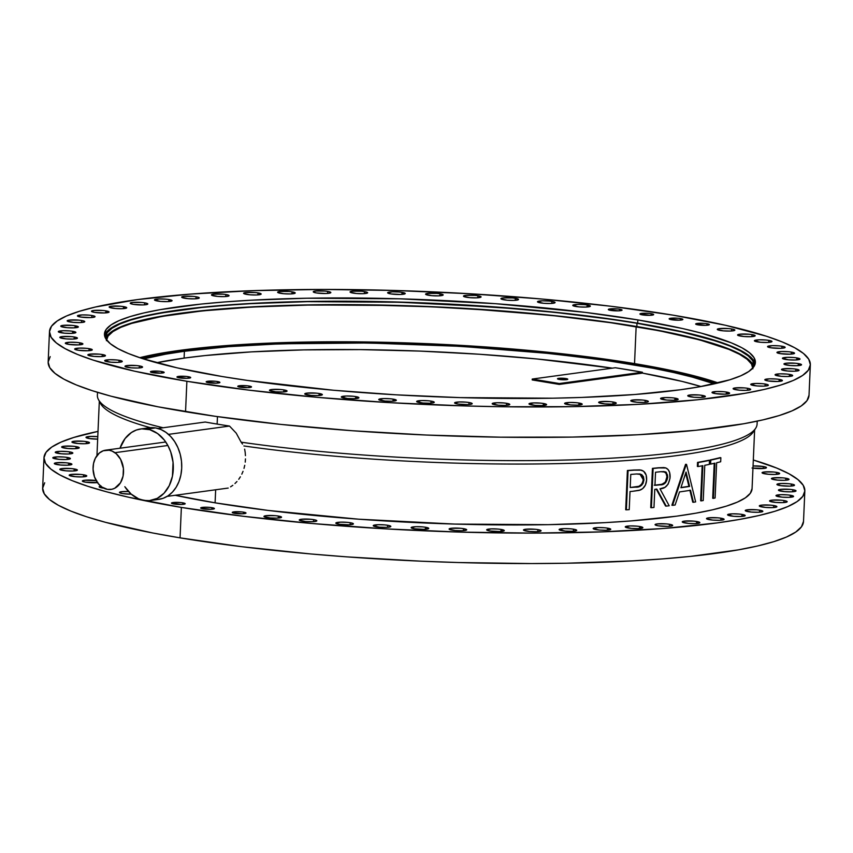 <?xml version="1.0" encoding="UTF-8"?>
<svg xmlns="http://www.w3.org/2000/svg" width="853" height="853" viewBox="0 0 853 853"><rect width="100%" height="100%" fill="white"/><g stroke="black" fill="none" stroke-linecap="round" stroke-linejoin="round"><path stroke-width="1.28" d="M150.395 500.508L158.829 499.357A36.103 27.616 -97.7 0 0 181.7 464.032A36.103 27.616 -97.7 0 0 155.523 427.918L147.089 429.07A36.103 27.616 82.3 0 1 173.276 465.184A36.103 27.616 82.3 0 1 150.395 500.508A36.103 27.616 82.3 0 1 143.976 500.402A36.103 27.616 82.3 0 1 125.327 487.479M663.751 399.673A8.807 1.301 -177.5 0 1 660.574 398.522A8.807 1.301 -177.5 0 1 665.66 397.562A8.807 1.301 -177.5 0 1 674.99 398.138L674.904 400.153L674.99 398.138L671.972 397.765L665.276 397.573L660.617 398.65L666.769 400.046L673.475 400.238L678.135 399.161L674.99 398.138A8.807 1.301 -177.5 0 1 678.167 399.289A8.807 1.301 -177.5 0 1 673.081 400.249A8.807 1.301 -177.5 0 1 663.751 399.673M658.249 525.811A8.807 1.301 -177.5 0 1 655.072 524.659A8.807 1.301 -177.5 0 1 660.158 523.699A8.807 1.301 -177.5 0 1 669.488 524.275L669.392 526.29L669.488 524.275L666.47 523.902L657.098 523.913L655.104 524.787L658.249 525.811L667.963 526.376L672.271 525.789L672.622 525.299L671.652 524.766L669.488 524.275A8.807 1.301 -177.5 0 1 672.665 525.427A8.807 1.301 -177.5 0 1 667.579 526.386A8.807 1.301 -177.5 0 1 658.249 525.811M633.95 401.891A8.807 1.301 -177.5 0 1 630.772 400.739A8.807 1.301 -177.5 0 1 635.858 399.78A8.807 1.301 -177.5 0 1 645.188 400.366L645.092 402.381L645.188 400.366L642.17 399.993L632.798 400.004L630.804 400.878L636.967 402.264L643.663 402.456L647.971 401.87L648.323 401.379L647.342 400.846L645.188 400.366A8.807 1.301 -177.5 0 1 648.365 401.507A8.807 1.301 -177.5 0 1 643.279 402.467A8.807 1.301 -177.5 0 1 633.95 401.891M628.437 528.028A8.807 1.301 -177.5 0 1 625.26 526.877A8.807 1.301 -177.5 0 1 630.346 525.917A8.807 1.301 -177.5 0 1 639.675 526.493L639.59 528.508L639.675 526.493L636.658 526.13L629.951 525.928L625.302 527.005L631.455 528.402L638.161 528.593L642.821 527.517L639.675 526.493A8.807 1.301 -177.5 0 1 642.853 527.644A8.807 1.301 -177.5 0 1 637.767 528.604A8.807 1.301 -177.5 0 1 628.437 528.028M601.845 403.533A8.807 1.301 -177.5 0 1 598.667 402.381A8.807 1.301 -177.5 0 1 603.753 401.422A8.807 1.301 -177.5 0 1 613.083 402.008L612.987 404.023L613.083 402.008L610.066 401.635L600.693 401.646L598.699 402.52L604.862 403.906L611.558 404.098L615.866 403.512L616.218 403.021L615.237 402.488L613.083 402.008A8.807 1.301 -177.5 0 1 616.261 403.149A8.807 1.301 -177.5 0 1 611.174 404.109A8.807 1.301 -177.5 0 1 601.845 403.533M596.332 529.67A8.807 1.301 -177.5 0 1 593.155 528.519A8.807 1.301 -177.5 0 1 598.241 527.559A8.807 1.301 -177.5 0 1 607.571 528.135L607.485 530.15L607.571 528.135L604.553 527.762L597.846 527.57L593.198 528.647L599.35 530.044L606.056 530.235L610.716 529.159L607.571 528.135A8.807 1.301 -177.5 0 1 610.748 529.286A8.807 1.301 -177.5 0 1 605.662 530.246A8.807 1.301 -177.5 0 1 596.332 529.67M567.789 404.578A8.807 1.301 -177.5 0 1 564.611 403.426A8.807 1.301 -177.5 0 1 569.697 402.467A8.807 1.301 -177.5 0 1 579.027 403.042L578.942 405.068L579.027 403.042L576.01 402.68L569.314 402.477L564.654 403.554L570.806 404.951L577.513 405.143L582.172 404.066L579.027 403.042A8.807 1.301 -177.5 0 1 582.204 404.194A8.807 1.301 -177.5 0 1 577.118 405.154A8.807 1.301 -177.5 0 1 567.789 404.578M562.287 530.715A8.807 1.301 -177.5 0 1 559.11 529.564A8.807 1.301 -177.5 0 1 564.196 528.604A8.807 1.301 -177.5 0 1 573.525 529.18L573.44 531.195L573.525 529.18L570.508 528.807L563.801 528.615L559.141 529.692L565.304 531.088L572 531.28L576.308 530.694L576.66 530.203L575.69 529.67L573.525 529.18A8.807 1.301 -177.5 0 1 576.703 530.331A8.807 1.301 -177.5 0 1 571.617 531.291A8.807 1.301 -177.5 0 1 562.287 530.715M532.165 405.015A8.807 1.301 -177.5 0 1 528.988 403.864A8.807 1.301 -177.5 0 1 534.074 402.904A8.807 1.301 -177.5 0 1 543.404 403.48L543.318 405.495L543.404 403.48L540.386 403.106L533.69 402.915L529.031 403.991L535.183 405.388L541.89 405.58L546.549 404.503L543.404 403.48A8.807 1.301 -177.5 0 1 546.581 404.631L546.581 404.642A8.807 1.301 -177.5 0 1 541.506 405.591A8.807 1.301 -177.5 0 1 532.165 405.015M526.664 531.142A8.807 1.301 -177.5 0 1 523.486 530.001A8.807 1.301 -177.5 0 1 528.572 529.041A8.807 1.301 -177.5 0 1 537.902 529.617L537.816 531.632L537.902 529.617L534.884 529.244L525.512 529.255L523.518 530.129L529.681 531.515L536.388 531.707L540.685 531.131L541.037 530.641L540.066 530.108L537.902 529.617A8.807 1.301 -177.5 0 1 541.079 530.769A8.807 1.301 -177.5 0 1 535.993 531.728A8.807 1.301 -177.5 0 1 526.664 531.142M495.369 404.834A8.807 1.301 -177.5 0 1 492.192 403.682A8.807 1.301 -177.5 0 1 497.278 402.723A8.807 1.301 -177.5 0 1 506.607 403.298L506.511 405.324L506.607 403.298L503.59 402.936L496.883 402.733L492.224 403.81L498.387 405.207L505.083 405.399L509.39 404.812L509.742 404.322L506.607 403.298A8.807 1.301 -177.5 0 1 509.785 404.45A8.807 1.301 -177.5 0 1 504.699 405.41A8.807 1.301 -177.5 0 1 495.369 404.834M489.857 530.971A8.807 1.301 -177.5 0 1 486.679 529.82A8.807 1.301 -177.5 0 1 491.765 528.86A8.807 1.301 -177.5 0 1 501.095 529.436L501.01 531.451L501.095 529.436L498.077 529.063L491.381 528.871L486.722 529.948L489.857 530.971L499.581 531.536L504.24 530.459L501.095 529.436A8.807 1.301 -177.5 0 1 504.272 530.587A8.807 1.301 -177.5 0 1 499.186 531.547A8.807 1.301 -177.5 0 1 489.857 530.971M457.784 404.045A8.807 1.301 -177.5 0 1 454.606 402.893A8.807 1.301 -177.5 0 1 459.692 401.934A8.807 1.301 -177.5 0 1 469.022 402.509L468.937 404.525L469.022 402.509L466.005 402.136L459.298 401.944L454.649 403.021L457.784 404.045L467.508 404.61L471.805 404.023L472.157 403.533L471.187 403L469.022 402.509A8.807 1.301 -177.5 0 1 472.199 403.661A8.807 1.301 -177.5 0 1 467.113 404.621A8.807 1.301 -177.5 0 1 457.784 404.045M452.271 530.171A8.807 1.301 -177.5 0 1 449.104 529.031A8.807 1.301 -177.5 0 1 454.18 528.071A8.807 1.301 -177.5 0 1 463.51 528.647L463.424 530.662L463.51 528.647L460.492 528.274L451.13 528.284L449.136 529.159L455.289 530.545L461.995 530.737L466.303 530.161L466.655 529.66L463.51 528.647A8.807 1.301 -177.5 0 1 466.687 529.798A8.807 1.301 -177.5 0 1 461.612 530.758A8.807 1.301 -177.5 0 1 452.271 530.171M419.836 402.648A8.807 1.301 -177.5 0 1 416.659 401.496A8.807 1.301 -177.5 0 1 421.745 400.537A8.807 1.301 -177.5 0 1 431.074 401.113L430.989 403.128L431.074 401.113L428.057 400.75L421.35 400.547L416.69 401.624L422.853 403.021L429.56 403.213L433.857 402.627L434.209 402.136L433.239 401.603L431.074 401.113A8.807 1.301 -177.5 0 1 434.252 402.264A8.807 1.301 -177.5 0 1 429.166 403.224A8.807 1.301 -177.5 0 1 419.836 402.648M414.323 528.785A8.807 1.301 -177.5 0 1 411.146 527.634A8.807 1.301 -177.5 0 1 416.232 526.674A8.807 1.301 -177.5 0 1 425.562 527.25L425.476 529.265L425.562 527.25L422.544 526.877L415.848 526.685L411.189 527.762L414.323 528.785L424.048 529.35L428.707 528.274L425.562 527.25A8.807 1.301 -177.5 0 1 428.739 528.402A8.807 1.301 -177.5 0 1 423.653 529.361A8.807 1.301 -177.5 0 1 414.323 528.785M381.931 400.665A8.807 1.301 -177.5 0 1 378.753 399.513A8.807 1.301 -177.5 0 1 383.839 398.554A8.807 1.301 -177.5 0 1 393.169 399.129L393.084 401.155L393.169 399.129L390.152 398.767L383.455 398.564L378.796 399.641L384.948 401.038L391.655 401.23L396.314 400.153L393.169 399.129A8.807 1.301 -177.5 0 1 396.346 400.281A8.807 1.301 -177.5 0 1 391.26 401.241A8.807 1.301 -177.5 0 1 381.931 400.665M376.429 526.802A8.807 1.301 -177.5 0 1 373.251 525.651A8.807 1.301 -177.5 0 1 378.337 524.691A8.807 1.301 -177.5 0 1 387.667 525.267L387.582 527.282L387.667 525.267L384.65 524.894L377.943 524.702L373.283 525.779L379.446 527.175L386.142 527.367L390.45 526.781L390.802 526.29L389.832 525.757L387.667 525.267A8.807 1.301 -177.5 0 1 390.845 526.418A8.807 1.301 -177.5 0 1 385.759 527.378A8.807 1.301 -177.5 0 1 376.429 526.802M344.495 398.116A8.807 1.301 -177.5 0 1 341.317 396.965A8.807 1.301 -177.5 0 1 346.403 396.005A8.807 1.301 -177.5 0 1 355.733 396.581L355.648 398.596L355.733 396.581L352.715 396.219L346.019 396.016L341.36 397.093L347.512 398.49L354.219 398.682L358.878 397.605L355.733 396.581A8.807 1.301 -177.5 0 1 358.91 397.733A8.807 1.301 -177.5 0 1 353.824 398.692A8.807 1.301 -177.5 0 1 344.495 398.116M338.993 524.254A8.807 1.301 -177.5 0 1 335.815 523.102A8.807 1.301 -177.5 0 1 340.901 522.143A8.807 1.301 -177.5 0 1 350.231 522.718L350.146 524.734L350.231 522.718L347.214 522.345L340.507 522.153L335.847 523.23L338.993 524.254L348.706 524.819L353.014 524.232L353.366 523.742L352.396 523.209L350.231 522.718A8.807 1.301 -177.5 0 1 353.409 523.87A8.807 1.301 -177.5 0 1 348.323 524.83A8.807 1.301 -177.5 0 1 338.993 524.254M307.933 395.024A8.807 1.301 -177.5 0 1 304.756 393.883A8.807 1.301 -177.5 0 1 309.842 392.924A8.807 1.301 -177.5 0 1 319.171 393.5L319.086 395.515L319.171 393.5L316.154 393.126L306.792 393.137L304.798 394.011L310.95 395.397L317.657 395.589L322.317 394.512L319.171 393.5A8.807 1.301 -177.5 0 1 322.349 394.651A8.807 1.301 -177.5 0 1 317.263 395.6A8.807 1.301 -177.5 0 1 307.933 395.024M302.431 521.162A8.807 1.301 -177.5 0 1 299.254 520.01A8.807 1.301 -177.5 0 1 304.34 519.05A8.807 1.301 -177.5 0 1 313.669 519.637L313.584 521.652L313.669 519.637L310.652 519.264L301.28 519.274L299.286 520.149L305.449 521.535L312.145 521.727L316.452 521.14L316.804 520.65L315.834 520.117L313.669 519.637A8.807 1.301 -177.5 0 1 316.847 520.778A8.807 1.301 -177.5 0 1 311.761 521.737A8.807 1.301 -177.5 0 1 302.431 521.162M272.651 391.431A8.807 1.301 -177.5 0 1 269.473 390.29A8.807 1.301 -177.5 0 1 274.559 389.331A8.807 1.301 -177.5 0 1 283.889 389.906L283.804 391.922L283.889 389.906L280.872 389.533L271.499 389.544L269.505 390.418L275.668 391.804L282.375 391.996L286.672 391.42L287.024 390.919L283.889 389.906A8.807 1.301 -177.5 0 1 287.066 391.058A8.807 1.301 -177.5 0 1 281.98 392.017A8.807 1.301 -177.5 0 1 272.651 391.431M267.138 517.568A8.807 1.301 -177.5 0 1 263.961 516.417A8.807 1.301 -177.5 0 1 269.047 515.468A8.807 1.301 -177.5 0 1 278.377 516.044L278.291 518.059L278.377 516.044L275.359 515.67L265.997 515.681L264.003 516.555L270.156 517.942L276.862 518.134L281.522 517.057L278.377 516.044A8.807 1.301 -177.5 0 1 281.554 517.185A8.807 1.301 -177.5 0 1 276.468 518.144A8.807 1.301 -177.5 0 1 267.138 517.568M128.153 367.451A8.807 1.301 -177.5 0 1 124.975 366.3A8.807 1.301 -177.5 0 1 130.051 365.34A8.807 1.301 -177.5 0 1 139.391 365.926L139.295 367.942L139.391 365.926L136.373 365.553L127.001 365.564L125.007 366.438L131.17 367.824L137.866 368.016L142.174 367.43L142.526 366.939L141.545 366.406L139.391 365.926A8.807 1.301 -177.5 0 1 142.568 367.067A8.807 1.301 -177.5 0 1 137.482 368.027A8.807 1.301 -177.5 0 1 128.153 367.451M122.64 493.588A8.807 1.301 -177.5 0 1 119.463 492.437A8.807 1.301 -177.5 0 1 128.536 491.531L121.489 491.701L119.505 492.565L122.64 493.588L131.266 494.175A8.807 1.301 -177.5 0 1 122.64 493.588M107.862 361.821A8.807 1.301 -177.5 0 1 104.684 360.67A8.807 1.301 -177.5 0 1 109.76 359.71A8.807 1.301 -177.5 0 1 119.1 360.286L119.004 362.301L119.1 360.286L116.083 359.923L109.376 359.721L104.716 360.798L110.879 362.194L117.575 362.386L121.883 361.8L122.235 361.309L119.1 360.286A8.807 1.301 -177.5 0 1 122.267 361.437A8.807 1.301 -177.5 0 1 117.192 362.397A8.807 1.301 -177.5 0 1 107.862 361.821M101.198 486.071L99.215 486.935L102.349 487.959A8.807 1.301 -177.5 0 1 99.172 486.807A8.807 1.301 -177.5 0 1 100.686 486.146M91.036 356.042A8.807 1.301 -177.5 0 1 87.859 354.901A8.807 1.301 -177.5 0 1 92.934 353.942A8.807 1.301 -177.5 0 1 102.275 354.517L102.179 356.533L102.275 354.517L99.257 354.144L89.885 354.155L87.891 355.029L94.054 356.415L100.75 356.607L105.058 356.021L105.409 355.53L102.275 354.517A8.807 1.301 -177.5 0 1 105.452 355.669A8.807 1.301 -177.5 0 1 100.366 356.629A8.807 1.301 -177.5 0 1 91.036 356.042M96.762 480.655L84.372 480.292L82.389 481.167L85.524 482.18A8.807 1.301 -177.5 0 1 82.346 481.028A8.807 1.301 -177.5 0 1 87.091 480.079A8.807 1.301 -177.5 0 1 96.154 480.559M96.73 481.529L96.677 482.67L96.73 481.529M77.858 350.199A8.807 1.301 -177.5 0 1 74.68 349.048A8.807 1.301 -177.5 0 1 79.766 348.088A8.807 1.301 -177.5 0 1 89.096 348.664L89.011 350.679L89.096 348.664L86.078 348.291L79.372 348.099L74.723 349.176L77.858 350.199L87.582 350.764L92.241 349.687L89.096 348.664A8.807 1.301 -177.5 0 1 92.273 349.815A8.807 1.301 -177.5 0 1 87.187 350.775A8.807 1.301 -177.5 0 1 77.858 350.199M72.356 476.326A8.807 1.301 -177.5 0 1 69.178 475.185A8.807 1.301 -177.5 0 1 74.254 474.225A8.807 1.301 -177.5 0 1 83.594 474.801L83.498 476.816L83.594 474.801L80.577 474.428L71.204 474.439L69.21 475.313L75.373 476.699L82.069 476.891L86.377 476.315L86.729 475.814L83.594 474.801A8.807 1.301 -177.5 0 1 86.771 475.953A8.807 1.301 -177.5 0 1 81.685 476.912A8.807 1.301 -177.5 0 1 72.356 476.326M68.485 344.335A8.807 1.301 -177.5 0 1 65.308 343.183A8.807 1.301 -177.5 0 1 70.383 342.224A8.807 1.301 -177.5 0 1 79.724 342.799L79.628 344.815L79.724 342.799L76.706 342.426L69.999 342.234L65.34 343.311L68.485 344.335L78.199 344.9L82.506 344.313L82.858 343.823L79.724 342.799A8.807 1.301 -177.5 0 1 82.901 343.951A8.807 1.301 -177.5 0 1 77.815 344.911A8.807 1.301 -177.5 0 1 68.485 344.335M62.973 470.461A8.807 1.301 -177.5 0 1 59.795 469.321A8.807 1.301 -177.5 0 1 64.881 468.361A8.807 1.301 -177.5 0 1 74.211 468.937L74.126 470.952L74.211 468.937L71.194 468.564L61.821 468.574L59.838 469.449L65.99 470.835L72.697 471.027L76.994 470.451L77.356 469.95L74.211 468.937A8.807 1.301 -177.5 0 1 77.388 470.088A8.807 1.301 -177.5 0 1 72.302 471.048A8.807 1.301 -177.5 0 1 62.973 470.461M63.005 338.513A8.807 1.301 -177.5 0 1 59.827 337.372A8.807 1.301 -177.5 0 1 64.913 336.413A8.807 1.301 -177.5 0 1 74.243 336.988L74.147 339.004L74.243 336.988L71.225 336.615L61.853 336.626L59.859 337.5L66.022 338.886L72.718 339.078L77.026 338.502L77.378 338.001L74.243 336.988A8.807 1.301 -177.5 0 1 77.42 338.14A8.807 1.301 -177.5 0 1 72.334 339.099A8.807 1.301 -177.5 0 1 63.005 338.513M57.492 464.65A8.807 1.301 -177.5 0 1 54.315 463.499A8.807 1.301 -177.5 0 1 59.401 462.55A8.807 1.301 -177.5 0 1 68.73 463.126L68.645 465.141L68.73 463.126L65.713 462.752L56.351 462.763L54.357 463.637L60.51 465.024L67.216 465.216L71.876 464.139L68.73 463.126A8.807 1.301 -177.5 0 1 71.908 464.267A8.807 1.301 -177.5 0 1 66.822 465.226A8.807 1.301 -177.5 0 1 57.492 464.65M61.48 332.819A8.807 1.301 -177.5 0 1 58.303 331.668A8.807 1.301 -177.5 0 1 63.389 330.708A8.807 1.301 -177.5 0 1 72.718 331.295L72.633 333.31L72.718 331.295L69.701 330.921L62.994 330.719L58.345 331.796L64.497 333.192L71.204 333.384L75.864 332.307L72.718 331.295A8.807 1.301 -177.5 0 1 75.896 332.435A8.807 1.301 -177.5 0 1 70.81 333.395A8.807 1.301 -177.5 0 1 61.48 332.819M55.978 458.957A8.807 1.301 -177.5 0 1 52.801 457.805A8.807 1.301 -177.5 0 1 57.876 456.845A8.807 1.301 -177.5 0 1 67.216 457.421L67.12 459.436L67.216 457.421L64.199 457.048L57.492 456.856L52.833 457.933L58.996 459.33L65.692 459.522L69.999 458.935L70.351 458.445L67.216 457.421A8.807 1.301 -177.5 0 1 70.394 458.573A8.807 1.301 -177.5 0 1 65.308 459.532A8.807 1.301 -177.5 0 1 55.978 458.957M63.932 327.296A8.807 1.301 -177.5 0 1 60.755 326.145A8.807 1.301 -177.5 0 1 65.841 325.185A8.807 1.301 -177.5 0 1 75.171 325.771L75.085 327.787L75.171 325.771L72.153 325.398L62.791 325.409L60.798 326.283L66.95 327.669L73.657 327.861L78.316 326.784L75.171 325.771A8.807 1.301 -177.5 0 1 78.348 326.912A8.807 1.301 -177.5 0 1 73.262 327.872A8.807 1.301 -177.5 0 1 63.932 327.296M58.43 453.433A8.807 1.301 -177.5 0 1 55.253 452.282A8.807 1.301 -177.5 0 1 60.339 451.322A8.807 1.301 -177.5 0 1 69.669 451.898L69.583 453.924L69.669 451.898L66.651 451.536L59.945 451.333L55.285 452.41L61.448 453.807L68.144 453.999L72.452 453.412L72.804 452.922L71.833 452.389L69.669 451.898A8.807 1.301 -177.5 0 1 72.846 453.05A8.807 1.301 -177.5 0 1 67.76 454.009A8.807 1.301 -177.5 0 1 58.43 453.433M70.341 322.007A8.807 1.301 -177.5 0 1 67.163 320.867A8.807 1.301 -177.5 0 1 72.249 319.907A8.807 1.301 -177.5 0 1 81.579 320.483L81.493 322.498L81.579 320.483L78.561 320.11L69.189 320.12L67.195 320.995L73.358 322.381L80.054 322.583L84.362 321.997L84.714 321.506L83.743 320.973L81.579 320.483A8.807 1.301 -177.5 0 1 84.756 321.634A8.807 1.301 -177.5 0 1 79.67 322.594A8.807 1.301 -177.5 0 1 70.341 322.007M64.828 448.145A8.807 1.301 -177.5 0 1 61.651 447.004A8.807 1.301 -177.5 0 1 66.737 446.044A8.807 1.301 -177.5 0 1 76.066 446.62L75.981 448.635L76.066 446.62L73.049 446.247L63.687 446.258L61.693 447.132L67.845 448.518L74.552 448.71L79.212 447.633L76.066 446.62A8.807 1.301 -177.5 0 1 79.244 447.772A8.807 1.301 -177.5 0 1 74.158 448.721A8.807 1.301 -177.5 0 1 64.828 448.145M80.619 317.028A8.807 1.301 -177.5 0 1 77.442 315.877A8.807 1.301 -177.5 0 1 82.528 314.917A8.807 1.301 -177.5 0 1 91.857 315.493L91.772 317.508L91.857 315.493L88.84 315.12L82.133 314.928L77.474 316.005L80.619 317.028L90.343 317.593L94.64 317.007L94.992 316.516L94.022 315.983L91.857 315.493A8.807 1.301 -177.5 0 1 95.035 316.644A8.807 1.301 -177.5 0 1 89.949 317.604A8.807 1.301 -177.5 0 1 80.619 317.028M75.107 443.155A8.807 1.301 -177.5 0 1 71.929 442.014A8.807 1.301 -177.5 0 1 77.015 441.054A8.807 1.301 -177.5 0 1 86.345 441.63L86.26 443.645L86.345 441.63L83.327 441.257L73.966 441.268L71.972 442.142L78.124 443.528L84.831 443.72L89.128 443.144L89.49 442.643L86.345 441.63A8.807 1.301 -177.5 0 1 89.522 442.782A8.807 1.301 -177.5 0 1 84.447 443.741A8.807 1.301 -177.5 0 1 75.107 443.155M94.662 312.39A8.807 1.301 -177.5 0 1 91.484 311.238A8.807 1.301 -177.5 0 1 96.57 310.279A8.807 1.301 -177.5 0 1 105.9 310.855L105.815 312.87L105.9 310.855L102.882 310.481L93.521 310.492L91.527 311.366L94.662 312.39L104.386 312.955L109.045 311.878L105.9 310.855A8.807 1.301 -177.5 0 1 109.077 312.006A8.807 1.301 -177.5 0 1 103.991 312.966A8.807 1.301 -177.5 0 1 94.662 312.39M89.16 438.517A8.807 1.301 -177.5 0 1 85.982 437.376A8.807 1.301 -177.5 0 1 97.775 436.651L90.674 436.427L86.014 437.504L89.16 438.517L97.668 439.114A8.807 1.301 -177.5 0 1 89.16 438.517M112.319 308.146A8.807 1.301 -177.5 0 1 109.141 306.995A8.807 1.301 -177.5 0 1 114.227 306.035A8.807 1.301 -177.5 0 1 123.557 306.622L123.472 308.637L123.557 306.622L120.54 306.248L111.178 306.259L109.184 307.133L115.336 308.519L122.043 308.711L126.702 307.634L123.557 306.622A8.807 1.301 -177.5 0 1 126.734 307.762A8.807 1.301 -177.5 0 1 121.648 308.722A8.807 1.301 -177.5 0 1 112.319 308.146M133.399 304.361A8.807 1.301 -177.5 0 1 130.221 303.21A8.807 1.301 -177.5 0 1 135.307 302.25A8.807 1.301 -177.5 0 1 144.637 302.826L144.552 304.841L144.637 302.826L141.619 302.452L132.247 302.463L130.253 303.337L133.399 304.361L143.123 304.926L147.42 304.34L147.772 303.849L146.801 303.316L144.637 302.826A8.807 1.301 -177.5 0 1 147.814 303.977A8.807 1.301 -177.5 0 1 142.728 304.937A8.807 1.301 -177.5 0 1 133.399 304.361M157.656 301.056A8.807 1.301 -177.5 0 1 154.478 299.904A8.807 1.301 -177.5 0 1 159.564 298.945A8.807 1.301 -177.5 0 1 168.894 299.52L168.809 301.546L168.894 299.52L165.877 299.158L159.18 298.955L154.521 300.032L160.673 301.429L167.38 301.621L172.039 300.544L168.894 299.52A8.807 1.301 -177.5 0 1 172.071 300.672A8.807 1.301 -177.5 0 1 166.996 301.631A8.807 1.301 -177.5 0 1 157.656 301.056M184.845 298.273A8.807 1.301 -177.5 0 1 181.668 297.132A8.807 1.301 -177.5 0 1 186.754 296.172A8.807 1.301 -177.5 0 1 196.083 296.748L195.998 298.763L196.083 296.748L193.066 296.375L183.694 296.386L181.7 297.26L187.863 298.646L194.569 298.849L198.866 298.262L199.218 297.772L198.248 297.239L196.083 296.748A8.807 1.301 -177.5 0 1 199.261 297.9A8.807 1.301 -177.5 0 1 194.175 298.859A8.807 1.301 -177.5 0 1 184.845 298.273M214.647 296.055A8.807 1.301 -177.5 0 1 211.48 294.903A8.807 1.301 -177.5 0 1 216.555 293.954A8.807 1.301 -177.5 0 1 225.896 294.53L225.8 296.545L225.896 294.53L222.878 294.157L213.506 294.168L211.512 295.042L217.664 296.428L224.371 296.62L228.679 296.034L229.03 295.543L228.05 295.01L225.896 294.53A8.807 1.301 -177.5 0 1 229.062 295.671A8.807 1.301 -177.5 0 1 223.987 296.631A8.807 1.301 -177.5 0 1 214.647 296.055M246.752 294.413A8.807 1.301 -177.5 0 1 243.585 293.261A8.807 1.301 -177.5 0 1 248.66 292.312A8.807 1.301 -177.5 0 1 258.001 292.888L257.905 294.903L258.001 292.888L254.983 292.515L245.611 292.526L243.617 293.4L249.769 294.786L256.476 294.978L260.783 294.392L261.135 293.901L258.001 292.888A8.807 1.301 -177.5 0 1 261.167 294.029A8.807 1.301 -177.5 0 1 256.092 294.989A8.807 1.301 -177.5 0 1 246.752 294.413M280.808 293.368A8.807 1.301 -177.5 0 1 277.63 292.227A8.807 1.301 -177.5 0 1 282.716 291.268A8.807 1.301 -177.5 0 1 292.046 291.843L291.961 293.858L292.046 291.843L289.028 291.47L279.656 291.481L277.662 292.355L283.825 293.741L290.532 293.933L294.829 293.347L295.181 292.856L292.046 291.843A8.807 1.301 -177.5 0 1 295.223 292.995A8.807 1.301 -177.5 0 1 290.137 293.944A8.807 1.301 -177.5 0 1 280.808 293.368M316.431 292.942A8.807 1.301 -177.5 0 1 313.254 291.79A8.807 1.301 -177.5 0 1 318.34 290.83A8.807 1.301 -177.5 0 1 327.669 291.406L327.584 293.421L327.669 291.406L324.652 291.033L315.279 291.044L313.286 291.918L316.431 292.942L326.145 293.507L330.452 292.92L330.804 292.43L329.834 291.897L327.669 291.406A8.807 1.301 -177.5 0 1 330.847 292.558A8.807 1.301 -177.5 0 1 325.761 293.517A8.807 1.301 -177.5 0 1 316.431 292.942M353.227 293.112A8.807 1.301 -177.5 0 1 350.061 291.971A8.807 1.301 -177.5 0 1 355.136 291.012A8.807 1.301 -177.5 0 1 364.466 291.587L364.38 293.603L364.466 291.587L361.448 291.214L352.086 291.225L350.093 292.099L356.245 293.485L362.951 293.677L367.259 293.101L367.611 292.6L364.466 291.587A8.807 1.301 -177.5 0 1 367.643 292.739A8.807 1.301 -177.5 0 1 362.568 293.699A8.807 1.301 -177.5 0 1 353.227 293.112M390.813 293.912A8.807 1.301 -177.5 0 1 387.635 292.76A8.807 1.301 -177.5 0 1 392.721 291.801A8.807 1.301 -177.5 0 1 402.051 292.376L401.966 294.392L402.051 292.376L399.033 292.003L392.337 291.811L387.678 292.888L390.813 293.912L400.537 294.477L405.196 293.4L402.051 292.376A8.807 1.301 -177.5 0 1 405.228 293.528A8.807 1.301 -177.5 0 1 400.142 294.488A8.807 1.301 -177.5 0 1 390.813 293.912M428.76 295.298A8.807 1.301 -177.5 0 1 425.583 294.157A8.807 1.301 -177.5 0 1 430.669 293.197A8.807 1.301 -177.5 0 1 439.999 293.773L439.913 295.788L439.999 293.773L436.981 293.4L427.62 293.411L425.626 294.285L431.778 295.671L438.485 295.863L442.782 295.287L443.144 294.786L439.999 293.773A8.807 1.301 -177.5 0 1 443.176 294.925A8.807 1.301 -177.5 0 1 438.09 295.884A8.807 1.301 -177.5 0 1 428.76 295.298M466.666 297.281A8.807 1.301 -177.5 0 1 463.488 296.14A8.807 1.301 -177.5 0 1 468.574 295.181A8.807 1.301 -177.5 0 1 477.904 295.756L477.819 297.772L477.904 295.756L474.886 295.383L465.514 295.394L463.52 296.268L469.683 297.654L476.39 297.846L480.687 297.26L481.039 296.769L477.904 295.756A8.807 1.301 -177.5 0 1 481.081 296.908A8.807 1.301 -177.5 0 1 475.995 297.868A8.807 1.301 -177.5 0 1 466.666 297.281M504.102 299.829A8.807 1.301 -177.5 0 1 500.924 298.689A8.807 1.301 -177.5 0 1 506.01 297.729A8.807 1.301 -177.5 0 1 515.34 298.305L515.255 300.32L515.34 298.305L512.322 297.932L502.95 297.942L500.956 298.817L507.119 300.203L513.826 300.395L518.123 299.819L518.475 299.318L515.34 298.305A8.807 1.301 -177.5 0 1 518.517 299.456A8.807 1.301 -177.5 0 1 513.431 300.416A8.807 1.301 -177.5 0 1 504.102 299.829M540.663 302.922A8.807 1.301 -177.5 0 1 537.486 301.77A8.807 1.301 -177.5 0 1 542.572 300.81A8.807 1.301 -177.5 0 1 551.902 301.397L551.816 303.412L551.902 301.397L548.884 301.024L542.177 300.821L537.518 301.898L543.681 303.295L550.388 303.487L554.685 302.9L555.036 302.41L554.066 301.877L551.902 301.397A8.807 1.301 -177.5 0 1 555.079 302.538A8.807 1.301 -177.5 0 1 549.993 303.497A8.807 1.301 -177.5 0 1 540.663 302.922M575.946 306.515A8.807 1.301 -177.5 0 1 572.768 305.363A8.807 1.301 -177.5 0 1 577.854 304.404A8.807 1.301 -177.5 0 1 587.184 304.979L587.099 306.995L587.184 304.979L584.166 304.617L577.47 304.414L572.811 305.491L578.963 306.888L585.67 307.08L590.329 306.003L587.184 304.979A8.807 1.301 -177.5 0 1 590.361 306.131A8.807 1.301 -177.5 0 1 585.286 307.091A8.807 1.301 -177.5 0 1 575.946 306.515M720.454 330.495A8.807 1.301 -177.5 0 1 717.277 329.343A8.807 1.301 -177.5 0 1 722.352 328.394A8.807 1.301 -177.5 0 1 731.693 328.97L731.597 330.985L731.693 328.97L728.675 328.597L719.303 328.608L717.309 329.482L723.472 330.868L730.168 331.06L734.476 330.474L734.828 329.983L733.847 329.45L731.693 328.97A8.807 1.301 -177.5 0 1 734.86 330.111A8.807 1.301 -177.5 0 1 729.784 331.071A8.807 1.301 -177.5 0 1 720.454 330.495M740.745 336.125A8.807 1.301 -177.5 0 1 737.568 334.984A8.807 1.301 -177.5 0 1 742.643 334.024A8.807 1.301 -177.5 0 1 751.983 334.6L751.888 336.615L751.983 334.6L748.966 334.227L739.594 334.237L737.6 335.112L743.763 336.498L750.459 336.69L754.766 336.114L755.118 335.613L751.983 334.6A8.807 1.301 -177.5 0 1 755.161 335.751A8.807 1.301 -177.5 0 1 750.075 336.711A8.807 1.301 -177.5 0 1 740.745 336.125M757.571 341.904A8.807 1.301 -177.5 0 1 754.393 340.752A8.807 1.301 -177.5 0 1 759.469 339.793A8.807 1.301 -177.5 0 1 768.809 340.368L768.713 342.394L768.809 340.368L765.791 340.006L759.085 339.803L754.425 340.88L760.588 342.277L767.284 342.469L771.592 341.882L771.944 341.392L768.809 340.368A8.807 1.301 -177.5 0 1 771.986 341.52A8.807 1.301 -177.5 0 1 766.9 342.479A8.807 1.301 -177.5 0 1 757.571 341.904M753.06 465.962A8.807 1.301 -177.5 0 1 763.296 466.506L763.211 468.521L763.296 466.506L753.06 465.962M770.739 347.757A8.807 1.301 -177.5 0 1 767.561 346.606A8.807 1.301 -177.5 0 1 772.647 345.646A8.807 1.301 -177.5 0 1 781.977 346.222L781.892 348.237L781.977 346.222L778.96 345.849L772.253 345.657L767.604 346.734L770.739 347.757L780.463 348.323L784.76 347.736L785.112 347.246L784.142 346.713L781.977 346.222A8.807 1.301 -177.5 0 1 785.155 347.374A8.807 1.301 -177.5 0 1 780.068 348.333A8.807 1.301 -177.5 0 1 770.739 347.757M765.237 473.884A8.807 1.301 -177.5 0 1 762.06 472.743A8.807 1.301 -177.5 0 1 767.135 471.784A8.807 1.301 -177.5 0 1 776.475 472.359L776.379 474.375L776.475 472.359L773.458 471.986L764.085 471.997L762.092 472.871L768.254 474.257L774.95 474.449L779.258 473.873L779.61 473.372L776.475 472.359A8.807 1.301 -177.5 0 1 779.653 473.511A8.807 1.301 -177.5 0 1 774.567 474.471A8.807 1.301 -177.5 0 1 765.237 473.884M780.122 353.622A8.807 1.301 -177.5 0 1 776.944 352.47A8.807 1.301 -177.5 0 1 782.02 351.511A8.807 1.301 -177.5 0 1 791.36 352.086L791.264 354.102L791.36 352.086L788.343 351.713L781.636 351.521L776.976 352.598L780.122 353.622L789.835 354.187L794.143 353.6L794.495 353.11L791.36 352.086A8.807 1.301 -177.5 0 1 794.538 353.238A8.807 1.301 -177.5 0 1 789.451 354.198A8.807 1.301 -177.5 0 1 780.122 353.622M774.609 479.749A8.807 1.301 -177.5 0 1 771.432 478.608A8.807 1.301 -177.5 0 1 776.518 477.648A8.807 1.301 -177.5 0 1 785.848 478.224L785.762 480.239L785.848 478.224L782.83 477.851L773.458 477.861L771.475 478.736L777.627 480.122L784.333 480.314L788.63 479.738L788.993 479.237L785.848 478.224A8.807 1.301 -177.5 0 1 789.025 479.375A8.807 1.301 -177.5 0 1 783.939 480.335A8.807 1.301 -177.5 0 1 774.609 479.749M785.592 359.433A8.807 1.301 -177.5 0 1 782.414 358.281A8.807 1.301 -177.5 0 1 787.5 357.322A8.807 1.301 -177.5 0 1 796.83 357.897L796.745 359.913L796.83 357.897L793.812 357.524L787.116 357.332L782.457 358.409L788.609 359.806L795.316 359.998L799.975 358.921L796.83 357.897A8.807 1.301 -177.5 0 1 800.007 359.049A8.807 1.301 -177.5 0 1 794.932 360.009A8.807 1.301 -177.5 0 1 785.592 359.433M780.09 485.57A8.807 1.301 -177.5 0 1 776.912 484.419A8.807 1.301 -177.5 0 1 781.998 483.459A8.807 1.301 -177.5 0 1 791.328 484.035L791.243 486.05L791.328 484.035L788.311 483.662L781.604 483.47L776.944 484.547L780.09 485.57L789.814 486.135L794.111 485.549L794.463 485.058L793.493 484.525L791.328 484.035A8.807 1.301 -177.5 0 1 794.506 485.186A8.807 1.301 -177.5 0 1 789.42 486.146A8.807 1.301 -177.5 0 1 780.09 485.57M787.116 365.127A8.807 1.301 -177.5 0 1 783.939 363.986A8.807 1.301 -177.5 0 1 789.025 363.026A8.807 1.301 -177.5 0 1 798.355 363.602L798.269 365.617L798.355 363.602L795.337 363.229L785.965 363.239L783.982 364.114L790.134 365.5L796.841 365.692L801.5 364.615L798.355 363.602A8.807 1.301 -177.5 0 1 801.532 364.753A8.807 1.301 -177.5 0 1 796.446 365.702A8.807 1.301 -177.5 0 1 787.116 365.127M781.615 491.264A8.807 1.301 -177.5 0 1 778.437 490.112A8.807 1.301 -177.5 0 1 783.512 489.153A8.807 1.301 -177.5 0 1 792.853 489.739L792.757 491.754L792.853 489.739L789.835 489.366L780.463 489.377L778.469 490.251L784.632 491.637L791.328 491.829L795.636 491.243L795.988 490.752L795.007 490.219L792.853 489.739A8.807 1.301 -177.5 0 1 796.03 490.88A8.807 1.301 -177.5 0 1 790.944 491.84A8.807 1.301 -177.5 0 1 781.615 491.264M784.664 370.65A8.807 1.301 -177.5 0 1 781.487 369.498A8.807 1.301 -177.5 0 1 786.573 368.549A8.807 1.301 -177.5 0 1 795.902 369.125L795.817 371.14L795.902 369.125L792.885 368.752L783.512 368.763L781.519 369.637L787.682 371.023L794.388 371.215L798.685 370.628L799.037 370.138L798.067 369.605L795.902 369.125A8.807 1.301 -177.5 0 1 799.08 370.266A8.807 1.301 -177.5 0 1 793.994 371.226A8.807 1.301 -177.5 0 1 784.664 370.65M779.152 496.787A8.807 1.301 -177.5 0 1 775.974 495.636A8.807 1.301 -177.5 0 1 781.06 494.676A8.807 1.301 -177.5 0 1 790.39 495.252L790.304 497.278L790.39 495.252L787.372 494.889L780.676 494.687L776.017 495.764L782.169 497.16L788.876 497.352L793.535 496.275L790.39 495.252A8.807 1.301 -177.5 0 1 793.567 496.403A8.807 1.301 -177.5 0 1 788.492 497.363A8.807 1.301 -177.5 0 1 779.152 496.787M778.256 375.938A8.807 1.301 -177.5 0 1 775.078 374.787A8.807 1.301 -177.5 0 1 780.164 373.827A8.807 1.301 -177.5 0 1 789.494 374.403L789.409 376.418L789.494 374.403L786.477 374.03L779.781 373.838L775.121 374.915L781.273 376.312L787.98 376.504L792.64 375.427L789.494 374.403A8.807 1.301 -177.5 0 1 792.672 375.555A8.807 1.301 -177.5 0 1 787.596 376.514A8.807 1.301 -177.5 0 1 778.256 375.938M772.754 502.065A8.807 1.301 -177.5 0 1 769.577 500.924A8.807 1.301 -177.5 0 1 774.663 499.965A8.807 1.301 -177.5 0 1 783.992 500.54L783.907 502.556L783.992 500.54L780.975 500.167L771.602 500.178L769.609 501.052L775.772 502.438L782.478 502.641L786.775 502.054L787.127 501.564L786.157 501.031L783.992 500.54A8.807 1.301 -177.5 0 1 787.17 501.692A8.807 1.301 -177.5 0 1 782.084 502.652A8.807 1.301 -177.5 0 1 772.754 502.065M767.977 380.928A8.807 1.301 -177.5 0 1 764.8 379.777A8.807 1.301 -177.5 0 1 769.886 378.817A8.807 1.301 -177.5 0 1 779.215 379.393L779.13 381.408L779.215 379.393L776.198 379.02L769.502 378.828L764.842 379.905L767.977 380.928L777.701 381.494L782.361 380.417L779.215 379.393A8.807 1.301 -177.5 0 1 782.393 380.545A8.807 1.301 -177.5 0 1 777.307 381.504A8.807 1.301 -177.5 0 1 767.977 380.928M762.475 507.055A8.807 1.301 -177.5 0 1 759.298 505.914A8.807 1.301 -177.5 0 1 764.384 504.955A8.807 1.301 -177.5 0 1 773.714 505.53L773.628 507.546L773.714 505.53L770.696 505.157L761.324 505.168L759.33 506.042L765.493 507.428L772.189 507.62L776.497 507.045L776.848 506.543L773.714 505.53A8.807 1.301 -177.5 0 1 776.891 506.682A8.807 1.301 -177.5 0 1 771.805 507.642A8.807 1.301 -177.5 0 1 762.475 507.055M753.935 385.567A8.807 1.301 -177.5 0 1 750.757 384.415A8.807 1.301 -177.5 0 1 755.843 383.455A8.807 1.301 -177.5 0 1 765.173 384.031L765.088 386.046L765.173 384.031L762.155 383.658L755.449 383.466L750.789 384.543L756.952 385.94L763.659 386.132L767.956 385.545L768.308 385.055L767.337 384.522L765.173 384.031A8.807 1.301 -177.5 0 1 768.35 385.183A8.807 1.301 -177.5 0 1 763.264 386.142A8.807 1.301 -177.5 0 1 753.935 385.567M748.422 511.693A8.807 1.301 -177.5 0 1 745.245 510.552A8.807 1.301 -177.5 0 1 750.331 509.593A8.807 1.301 -177.5 0 1 759.66 510.169L759.575 512.184L759.66 510.169L756.643 509.795L747.281 509.806L745.287 510.68L751.44 512.067L758.146 512.258L762.443 511.683L762.806 511.182L759.66 510.169A8.807 1.301 -177.5 0 1 762.838 511.32A8.807 1.301 -177.5 0 1 757.763 512.28A8.807 1.301 -177.5 0 1 748.422 511.693M736.278 389.8A8.807 1.301 -177.5 0 1 733.1 388.648A8.807 1.301 -177.5 0 1 738.186 387.699A8.807 1.301 -177.5 0 1 747.516 388.275L747.431 390.29L747.516 388.275L744.498 387.902L735.126 387.912L733.132 388.787L739.295 390.173L746.002 390.365L750.299 389.778L750.651 389.288L749.68 388.755L747.516 388.275A8.807 1.301 -177.5 0 1 750.693 389.416A8.807 1.301 -177.5 0 1 745.607 390.375A8.807 1.301 -177.5 0 1 736.278 389.8M730.765 515.937A8.807 1.301 -177.5 0 1 727.588 514.785A8.807 1.301 -177.5 0 1 732.674 513.826A8.807 1.301 -177.5 0 1 742.003 514.402L741.918 516.428L742.003 514.402L738.986 514.039L732.29 513.837L727.63 514.913L733.783 516.31L740.489 516.502L745.149 515.425L742.003 514.402A8.807 1.301 -177.5 0 1 745.181 515.553A8.807 1.301 -177.5 0 1 740.105 516.513A8.807 1.301 -177.5 0 1 730.765 515.937M715.198 393.596A8.807 1.301 -177.5 0 1 712.02 392.444A8.807 1.301 -177.5 0 1 717.106 391.484A8.807 1.301 -177.5 0 1 726.436 392.06L726.351 394.075L726.436 392.06L723.419 391.687L716.723 391.495L712.063 392.572L715.198 393.596L724.922 394.161L729.582 393.084L726.436 392.06A8.807 1.301 -177.5 0 1 729.614 393.212A8.807 1.301 -177.5 0 1 724.528 394.171A8.807 1.301 -177.5 0 1 715.198 393.596M709.696 519.722A8.807 1.301 -177.5 0 1 706.519 518.581A8.807 1.301 -177.5 0 1 711.605 517.622A8.807 1.301 -177.5 0 1 720.934 518.197L720.849 520.213L720.934 518.197L717.917 517.824L708.544 517.835L706.551 518.709L712.713 520.095L719.41 520.287L723.717 519.712L724.069 519.21L720.934 518.197A8.807 1.301 -177.5 0 1 724.112 519.349A8.807 1.301 -177.5 0 1 719.026 520.309A8.807 1.301 -177.5 0 1 709.696 519.722M690.941 396.89A8.807 1.301 -177.5 0 1 687.763 395.749A8.807 1.301 -177.5 0 1 692.849 394.79A8.807 1.301 -177.5 0 1 702.179 395.365L702.094 397.381L702.179 395.365L699.161 394.992L689.789 395.003L687.795 395.877L693.958 397.263L700.654 397.455L704.962 396.869L705.314 396.378L702.179 395.365A8.807 1.301 -177.5 0 1 705.356 396.517A8.807 1.301 -177.5 0 1 700.27 397.466A8.807 1.301 -177.5 0 1 690.941 396.89M685.428 523.028A8.807 1.301 -177.5 0 1 682.251 521.876A8.807 1.301 -177.5 0 1 687.337 520.916A8.807 1.301 -177.5 0 1 696.666 521.503L696.581 523.518L696.666 521.503L693.649 521.13L684.287 521.14L682.293 522.015L688.446 523.401L695.152 523.593L699.812 522.516L696.666 521.503A8.807 1.301 -177.5 0 1 699.844 522.644A8.807 1.301 -177.5 0 1 694.758 523.603A8.807 1.301 -177.5 0 1 685.428 523.028M152.911 372.718A6.877 1.024 -177.5 0 1 150.437 371.812A6.877 1.024 -177.5 0 1 154.404 371.066A6.877 1.024 -177.5 0 1 161.697 371.524L161.622 373.092L161.697 371.524L159.34 371.226L152.015 371.236L150.459 371.919L160.513 373.156L163.872 372.697L161.697 371.524A6.877 1.024 -177.5 0 1 164.181 372.42A6.877 1.024 -177.5 0 1 160.204 373.166A6.877 1.024 -177.5 0 1 152.911 372.718M610.801 310.407A6.877 1.024 -177.5 0 1 608.317 309.5A6.877 1.024 -177.5 0 1 612.294 308.754A6.877 1.024 -177.5 0 1 619.587 309.212L619.513 310.78L619.587 309.212L617.231 308.914L609.906 308.925L608.349 309.607L618.404 310.844L621.762 310.385L619.587 309.212A6.877 1.024 -177.5 0 1 622.061 310.108A6.877 1.024 -177.5 0 1 618.094 310.855A6.877 1.024 -177.5 0 1 610.801 310.407M642.394 314.885A6.877 1.024 -177.5 0 1 639.921 313.979A6.877 1.024 -177.5 0 1 643.887 313.232A6.877 1.024 -177.5 0 1 651.18 313.691L651.106 315.258L651.18 313.691L648.824 313.392L641.499 313.403L639.942 314.085L649.997 315.322L653.355 314.864L651.18 313.691A6.877 1.024 -177.5 0 1 653.665 314.586A6.877 1.024 -177.5 0 1 649.687 315.333A6.877 1.024 -177.5 0 1 642.394 314.885M671.62 319.726A6.877 1.024 -177.5 0 1 669.136 318.83A6.877 1.024 -177.5 0 1 673.113 318.084A6.877 1.024 -177.5 0 1 680.395 318.532L680.331 320.11L680.395 318.532L678.039 318.244L670.725 318.254L669.168 318.937L679.212 320.174L682.848 319.331L680.395 318.532A6.877 1.024 -177.5 0 1 682.88 319.438A6.877 1.024 -177.5 0 1 678.913 320.184A6.877 1.024 -177.5 0 1 671.62 319.726M698.138 324.897A6.877 1.024 -177.5 0 1 695.664 324.001A6.877 1.024 -177.5 0 1 699.631 323.255A6.877 1.024 -177.5 0 1 706.924 323.703L706.849 325.281L706.924 323.703L704.567 323.415L697.242 323.426L695.685 324.108L705.74 325.345L709.376 324.503L706.924 323.703A6.877 1.024 -177.5 0 1 709.408 324.598A6.877 1.024 -177.5 0 1 705.431 325.345A6.877 1.024 -177.5 0 1 698.138 324.897M240.247 387.209A6.877 1.024 -177.5 0 1 237.774 386.313A6.877 1.024 -177.5 0 1 241.74 385.567A6.877 1.024 -177.5 0 1 249.033 386.014L248.959 387.593L249.033 386.014L246.677 385.727L239.352 385.737L237.795 386.42L247.85 387.657L251.486 386.814L249.033 386.014A6.877 1.024 -177.5 0 1 251.518 386.91A6.877 1.024 -177.5 0 1 247.541 387.657A6.877 1.024 -177.5 0 1 240.247 387.209M234.746 513.346A6.877 1.024 -177.5 0 1 232.261 512.45A6.877 1.024 -177.5 0 1 236.238 511.704A6.877 1.024 -177.5 0 1 243.521 512.152L243.457 513.73L243.521 512.152L241.164 511.864L235.929 511.704L232.293 512.546L242.337 513.783L245.696 513.335L243.521 512.152A6.877 1.024 -177.5 0 1 246.005 513.048A6.877 1.024 -177.5 0 1 242.039 513.794A6.877 1.024 -177.5 0 1 234.746 513.346M208.654 382.73A6.877 1.024 -177.5 0 1 206.17 381.835A6.877 1.024 -177.5 0 1 210.147 381.088A6.877 1.024 -177.5 0 1 217.44 381.536L217.366 383.114L217.44 381.536L215.084 381.248L207.759 381.259L206.202 381.941L216.246 383.178L219.616 382.72L217.44 381.536A6.877 1.024 -177.5 0 1 219.914 382.432A6.877 1.024 -177.5 0 1 215.948 383.189A6.877 1.024 -177.5 0 1 208.654 382.73M203.153 508.868A6.877 1.024 -177.5 0 1 200.668 507.972A6.877 1.024 -177.5 0 1 204.635 507.226A6.877 1.024 -177.5 0 1 211.928 507.674L211.864 509.252L211.928 507.674L209.571 507.386L204.336 507.226L200.7 508.068L210.744 509.305L214.103 508.857L211.928 507.674A6.877 1.024 -177.5 0 1 214.412 508.569A6.877 1.024 -177.5 0 1 210.435 509.316A6.877 1.024 -177.5 0 1 203.153 508.868M179.439 377.879A6.877 1.024 -177.5 0 1 176.955 376.983A6.877 1.024 -177.5 0 1 180.932 376.237A6.877 1.024 -177.5 0 1 188.214 376.685L188.15 378.263L188.214 376.685L185.858 376.397L178.544 376.408L176.987 377.09L187.031 378.327L190.667 377.484L188.214 376.685A6.877 1.024 -177.5 0 1 190.699 377.58A6.877 1.024 -177.5 0 1 186.732 378.337A6.877 1.024 -177.5 0 1 179.439 377.879M173.927 504.016A6.877 1.024 -177.5 0 1 171.453 503.121A6.877 1.024 -177.5 0 1 175.419 502.374A6.877 1.024 -177.5 0 1 182.713 502.822L182.638 504.4L182.713 502.822L180.356 502.534L173.031 502.545L171.474 503.227L181.529 504.464L185.165 503.622L182.713 502.822A6.877 1.024 -177.5 0 1 185.197 503.718A6.877 1.024 -177.5 0 1 181.22 504.464A6.877 1.024 -177.5 0 1 173.927 504.016M107.02 335.965L111.871 331.497L119.783 327.264L130.68 323.287L144.456 319.608L180.09 313.318L225.309 308.605L278.377 305.673L307.229 304.916L399.705 305.502L463.286 308.274L555.484 315.727L611.388 322.615L636.85 326.539L636.988 323.276L611.537 319.353L555.623 312.465L494.889 307.08L399.844 302.25L307.379 301.653L251.123 303.647L225.448 305.353L201.745 307.485L161.121 313.019L144.605 316.346L130.829 320.024L119.932 324.001L112.02 328.234L107.169 332.702L105.431 338.087A324.662 48.109 -177.5 0 1 105.42 337.308A324.662 48.109 -177.5 0 1 292.888 301.973A324.662 48.109 -177.5 0 1 636.988 323.276L636.85 326.539A324.662 48.109 2.5 0 0 299.083 305.075A324.662 48.109 2.5 0 0 105.665 338.524M634.536 363.602A323.564 47.949 2.5 0 0 139.711 357.684L179.322 350.423L224.382 345.742L249.972 344.047L335.965 341.765L429.88 343.791L523.635 349.943L609.159 359.689L657.908 367.782L679.084 372.196L697.829 376.791L718.194 382.944A323.564 47.949 2.5 0 0 634.536 363.602L636.146 326.635L634.536 363.602M106.465 339.761A323.564 47.949 -177.5 0 1 295.852 305.331A323.564 47.949 -177.5 0 1 636.146 326.635A323.564 47.949 -177.5 0 1 752.879 367.984M142.206 358.516A319.161 47.288 -177.5 0 1 631.721 363.986A319.161 47.288 -177.5 0 1 715.635 383.551L694.161 376.994L675.661 372.462L631.721 363.986L606.696 360.126L522.335 350.508L429.859 344.441L337.212 342.448L252.403 344.697L227.154 346.361L182.702 350.988L163.915 353.899L142.206 358.516A319.161 47.288 -177.5 0 1 182.702 350.988A319.161 47.288 -177.5 0 1 715.635 383.551L694.161 376.994L675.661 372.462L631.721 363.986L606.696 360.126L522.335 350.508L429.859 344.441L337.212 342.448L252.403 344.697L227.154 346.361L182.702 350.988L163.915 353.899L142.206 358.516M804.837 490.955A380.79 56.426 -177.5 0 0 753.316 460.002L776.72 468.073L789.1 473.831L797.96 479.599L803.227 485.304L804.848 490.912L802.801 496.361L797.107 501.596L787.82 506.565L775.046 511.235L758.893 515.532L739.508 519.445L717.096 522.921L664.06 528.444L601.813 531.877L532.752 533.114L459.522 532.08L384.938 528.828L311.878 523.486L243.148 516.257L181.369 507.418L180.047 537.859A380.79 56.426 2.5 0 0 583.633 562.852A380.79 56.426 2.5 0 0 803.515 521.396L804.837 490.955A380.79 56.426 -177.5 0 1 584.966 532.4A380.79 56.426 -177.5 0 1 181.369 507.418L128.942 497.31L106.881 491.893L87.87 486.306L72.1 480.612L59.721 474.854L50.86 469.097L45.593 463.382L43.983 457.773L46.03 452.325L51.713 447.089L61 442.121L73.774 437.461L98.01 431.394A380.79 56.426 -177.5 0 0 43.983 457.73L42.65 488.183A380.79 56.426 2.5 0 0 180.047 537.859L241.815 546.709L310.556 553.938L346.713 556.86L420.892 561.178L458.189 562.532L531.419 563.556L566.637 563.225L632.617 560.879L662.728 558.886L690.535 556.38L738.186 549.897L757.56 545.984L773.714 541.676L786.498 537.017L795.774 532.037L801.468 526.802L803.515 521.364M49.485 331.604L48.163 362.045A380.79 56.426 2.5 0 0 185.549 411.732L186.882 381.28A380.79 56.426 -177.5 0 1 49.485 331.604A380.79 56.426 -177.5 0 1 269.367 290.148A380.79 56.426 -177.5 0 1 672.953 315.141L725.391 325.249L766.463 336.242L782.233 341.936L794.601 347.693L803.473 353.462L808.729 359.177L810.35 364.775L808.303 370.223L802.609 375.459L793.333 380.438L780.548 385.098L764.395 389.405L745.021 393.308L697.37 399.79L639.451 404.301L573.483 406.646L501.99 406.742L465.024 405.943L390.45 402.701L317.391 397.359L248.649 390.12L186.882 381.28L185.549 411.732A380.79 56.426 2.5 0 0 589.146 436.715A380.79 56.426 2.5 0 0 809.017 395.27L810.35 364.817A380.79 56.426 -177.5 0 1 590.468 406.263A380.79 56.426 -177.5 0 1 186.882 381.28L134.454 371.172L93.372 360.179L77.602 354.475L65.233 348.717L56.373 342.959L51.105 337.244L49.485 331.636L51.532 326.198L57.226 320.963L66.502 315.983L79.286 311.324L95.44 307.016L137.226 299.627L190.272 294.114L252.52 290.67L321.581 289.444L394.811 290.468L469.385 293.72L542.444 299.062L611.185 306.291L672.953 315.141A380.79 56.426 -177.5 0 1 810.35 364.817M755.118 364.039A325.761 48.269 2.5 0 0 637.692 323.18L637.831 319.918A325.761 48.269 -177.5 0 1 755.374 362.418A325.761 48.269 -177.5 0 1 567.266 397.882A325.761 48.269 -177.5 0 1 222.004 376.504A325.761 48.269 -177.5 0 1 104.461 334.003A325.761 48.269 -177.5 0 1 292.568 298.539A325.761 48.269 -177.5 0 1 637.831 319.918L637.692 323.18A325.761 48.269 2.5 0 0 297.43 301.674A325.761 48.269 2.5 0 0 104.578 335.634M754.244 430.072A327.968 48.6 -177.5 0 1 572.981 463.232A327.968 48.6 -177.5 0 1 243.883 445.959A327.968 48.6 2.5 0 0 753.316 431.906L755.662 428.259A330.164 48.92 -177.5 0 1 241.132 442.174L236.217 433.153L229.51 426.063A330.164 48.92 -177.5 0 1 217.131 424.08A330.164 48.92 -177.5 0 1 205.232 422.032A330.164 48.92 2.5 0 0 217.131 424.08L217.462 416.627L217.131 424.08A330.164 48.92 2.5 0 0 229.51 426.063L236.217 433.153L241.132 442.174A330.164 48.92 2.5 0 0 580.264 459.596A330.164 48.92 2.5 0 0 757.091 424.09L757.219 421.147M752.069 488.62L750.299 493.311L745.405 497.811L737.408 502.097L726.404 506.117L712.49 509.827L695.803 513.186L676.493 516.182L630.815 520.938L604.873 522.654L548.053 524.67L454.649 524.073L358.633 519.189L268.29 510.446L215.095 502.833L175.185 495.284A327.968 48.6 2.5 0 0 215.095 502.833L215.66 489.771L215.095 502.833A327.968 48.6 2.5 0 0 562.692 524.35A327.968 48.6 2.5 0 0 752.069 488.652L754.628 429.859M230.577 486.828L232.826 485.325L230.577 486.828M234.948 483.555L236.942 481.518L234.948 483.555M238.755 479.269L240.386 476.816L238.755 479.269M241.815 474.161L243.03 471.325L241.815 474.161M244.001 468.372L244.747 465.311L244.001 468.372M245.237 462.134L245.472 458.903L245.237 462.134M245.451 455.651L245.184 452.399L245.451 455.651M244.651 449.136L245.184 452.399L244.651 449.136M710.112 459.98A327.968 48.6 2.5 0 0 720.177 457.624L720.86 457.741A327.968 48.6 -177.5 0 1 710.784 460.087L710.613 464.117A327.968 48.6 2.5 0 0 714.921 463.158L713.375 498.376A327.968 48.6 2.5 0 0 715.102 497.971L716.637 462.763A327.968 48.6 2.5 0 0 720.678 461.761L720.86 457.741L720.678 461.761A327.968 48.6 2.5 0 1 716.637 462.763L715.102 497.971A327.968 48.6 2.5 0 1 713.375 498.376L712.703 498.259L714.228 463.318L712.703 498.259L713.375 498.376L714.921 463.158A327.968 48.6 2.5 0 1 710.613 464.117L709.931 464L710.112 459.98L710.784 460.087L710.613 464.117L709.931 464L710.112 459.98A327.968 48.6 2.5 0 0 720.177 457.624L720.86 457.741A327.968 48.6 -177.5 0 1 710.784 460.087L710.112 459.98M671.887 505.232L672.569 505.339L671.887 505.232L685.556 464.341A327.968 48.6 2.5 0 0 685.865 464.299L686.548 464.416A327.968 48.6 -177.5 0 1 686.238 464.459L672.569 505.339A327.968 48.6 2.5 0 0 675.107 505.008L679.521 491.914A327.968 48.6 2.5 0 0 690.546 490.272L693.425 502.289A327.968 48.6 2.5 0 0 695.643 501.905L686.548 464.416A327.968 48.6 -177.5 0 1 686.238 464.459L672.569 505.339A327.968 48.6 2.5 0 0 675.107 505.008L679.521 491.914A327.968 48.6 2.5 0 0 690.546 490.272L693.425 502.289L692.753 502.172L689.864 490.166M640.635 470.035L633.619 470.024A327.968 48.6 2.5 0 1 627.403 470.493L628.075 470.611L627.403 470.493L625.686 509.731L626.369 509.838A327.968 48.6 2.5 0 0 629.226 509.636L630.026 491.52A327.968 48.6 2.5 0 0 632.286 491.349L640.198 490.07C644.164 488.342 646.318 484.845 646.638 479.578C646.755 474.439 644.975 471.293 641.317 470.152L634.301 470.142A327.968 48.6 -177.5 0 1 628.075 470.611L626.369 509.838A327.968 48.6 2.5 0 0 629.226 509.636L630.026 491.52A327.968 48.6 2.5 0 0 632.286 491.349L639.228 490.379L642.714 488.598L645.444 484.984L646.606 480.228L646.158 475.089L643.62 471.251L640.464 470.014L634.301 470.142A327.968 48.6 -177.5 0 1 628.075 470.611L626.369 509.838L625.686 509.731L627.403 470.493A327.968 48.6 2.5 0 0 633.619 470.024L639.782 469.896M658.463 493.098L666.225 506.117A327.968 48.6 2.5 0 0 669.189 505.765L659.977 488.801C665.639 488.684 669.019 484.771 670.106 477.062C670.202 471.848 668.528 468.745 665.105 467.743L658.836 467.902A327.968 48.6 -177.5 0 1 653.121 468.478L651.404 507.716A327.968 48.6 2.5 0 0 653.984 507.46L654.773 489.355A327.968 48.6 2.5 0 0 656.853 489.132L666.225 506.117A327.968 48.6 2.5 0 0 669.189 505.765L659.977 488.801L664.977 487.319L668.134 484.141L670.01 478.309L669.648 472.53L668.176 469.672L665.958 467.998L658.836 467.902A327.968 48.6 -177.5 0 1 653.121 468.478L651.404 507.716A327.968 48.6 2.5 0 0 653.984 507.46L654.773 489.355A327.968 48.6 2.5 0 0 656.853 489.132L666.225 506.117L665.543 506.01L656.181 489.025M665.105 467.743L658.164 467.785A327.968 48.6 2.5 0 1 652.438 468.372L653.121 468.478L652.438 468.372L650.732 507.61L651.404 507.716L650.732 507.61L652.438 468.372A327.968 48.6 2.5 0 0 658.164 467.785L664.05 467.561M697.541 462.411A327.968 48.6 2.5 0 0 708.811 460.257L709.483 460.364A327.968 48.6 -177.5 0 1 698.223 462.518L698.042 466.548A327.968 48.6 2.5 0 0 702.84 465.674L701.305 500.882A327.968 48.6 2.5 0 0 703.235 500.519L704.77 465.301A327.968 48.6 2.5 0 0 709.312 464.395L709.483 460.364L709.312 464.395A327.968 48.6 2.5 0 1 704.77 465.301L703.235 500.519A327.968 48.6 2.5 0 1 701.305 500.882L700.633 500.775L702.158 465.802L700.633 500.775L701.305 500.882L702.84 465.674A327.968 48.6 2.5 0 1 698.042 466.548L697.37 466.431L697.541 462.411L698.223 462.518L698.042 466.548L697.37 466.431L697.541 462.411A327.968 48.6 2.5 0 0 708.811 460.257L709.483 460.364A327.968 48.6 -177.5 0 1 698.223 462.518L697.541 462.411M97.509 392.337L97.381 395.28A330.164 48.92 2.5 0 0 163.158 427.758A330.164 48.92 -177.5 0 1 98.436 399.567L100.462 403.394A327.968 48.6 2.5 0 0 150.363 427.684A327.968 48.6 -177.5 0 1 99.694 401.496M242.551 444.05L241.132 442.174L242.551 444.05M167.188 496.371L228.209 488.065L167.188 496.371M229.51 426.063L168.478 434.369L229.51 426.063M205.232 422.032L157.944 428.462L205.232 422.032M44.697 482.777L42.65 488.225L44.271 493.823L49.527 499.538L58.399 505.307L70.767 511.064L86.537 516.758L105.548 522.335L152.527 532.944L180.047 537.859L181.369 507.418A380.79 56.426 -177.5 0 1 43.983 457.73M637.831 319.918L584.987 312.347L495.252 303.668L399.886 298.817L307.101 298.219L250.665 300.224L224.904 301.93L201.116 304.073L160.353 309.628L143.773 312.966L129.955 316.655L119.025 320.643L111.082 324.897L106.209 329.375L104.461 334.035L105.847 338.833L110.346 343.716L117.927 348.642L128.515 353.568L142.003 358.441L177.147 367.856L222.004 376.504L247.541 380.438L333.651 390.258L396.155 394.822L459.948 397.605L552.733 398.202L581.682 397.434L634.941 394.491L680.31 389.768L699.481 386.793L729.88 379.766L740.82 375.778L748.753 371.524L753.625 367.046L755.374 362.386L753.988 357.588L749.488 352.705L741.907 347.768L731.32 342.842L701.571 333.192L682.688 328.565L637.831 319.918M50.199 356.639L48.152 362.088L49.773 367.696L55.04 373.401L63.9 379.169L76.28 384.927L92.049 390.621L111.05 396.208L158.029 406.806L215.414 416.328L280.978 424.41L352.225 430.722L426.393 435.041L500.658 437.184L572.15 437.088L638.119 434.742L696.048 430.243L743.688 423.76L763.062 419.847L779.226 415.539L792 410.879L801.287 405.911L806.97 400.675L809.017 395.227M102.349 487.959L103.735 488.151A8.807 1.301 -177.5 0 1 102.349 487.959M97.434 482.595A8.807 1.301 -177.5 0 1 85.524 482.18L97.914 482.542M752.058 468.041L764.448 468.393L766.442 467.529L763.296 466.506A8.807 1.301 -177.5 0 1 766.474 467.657A8.807 1.301 -177.5 0 1 761.889 468.596A8.807 1.301 -177.5 0 1 752.954 468.169M753.785 366.822A324.662 48.109 2.5 0 0 636.85 326.539L681.547 335.154L716.573 344.527L730.019 349.389L740.564 354.294L748.124 359.209M752.89 368.816L751.514 364.05L747.047 359.198L739.508 354.304L728.995 349.41L699.449 339.825L659.529 330.815L610.769 322.722L555.058 315.855L494.527 310.492L431.501 306.824L368.4 305.001L307.645 305.086L251.592 307.08L202.374 310.897L161.889 316.41L131.693 323.394L120.838 327.349L112.948 331.582L108.118 336.029L106.38 340.656M636.988 323.276A324.662 48.109 -177.5 0 1 754.127 365.628A324.662 48.109 -177.5 0 1 754.052 366.406L752.751 360.819L748.262 355.946L740.713 351.031L730.157 346.126L716.712 341.264L681.696 331.892L636.988 323.276M106.071 332.638L110.943 328.16L118.876 323.905L129.816 319.918L143.635 316.228L179.386 309.916L200.967 307.336L250.526 303.487L306.963 301.482L368.123 301.397L431.65 303.231L526.045 309.426L584.849 315.61L637.692 323.18L682.549 331.828L701.422 336.455L731.17 346.105L741.758 351.031L749.339 355.968M124.815 486.7L131.074 494.015L138.591 498.813L143.976 500.402L149.414 500.615L157.24 498.365L164.053 493.215L169.267 485.613L172.445 476.209L173.052 462.294L170.739 451.983L167.966 445.671L164.341 440.084L157.592 433.548L149.797 429.688L141.651 428.856L136.352 430.019L131.415 432.524L125.071 438.549L119.985 448.22A36.103 27.616 82.3 0 1 140.66 428.963A36.103 27.616 82.3 0 1 147.089 429.07L155.523 427.918A36.103 27.616 -97.7 0 0 149.094 427.822L140.66 428.963M157.848 499.463L163.136 498.301L168.084 495.806L172.477 492.064L176.166 487.234L179.002 481.487L180.868 475.068L181.71 468.19L181.476 461.142L180.196 454.191L177.893 447.601L174.684 441.63L170.675 436.491L166.015 432.396L160.897 429.507L155.523 427.918L150.075 427.705M636.37 487.095L630.196 487.5L630.772 474.417A327.968 48.6 2.5 0 0 636.509 473.969L641.627 474.524L643.407 476.667L643.962 479.834L643.098 483.224L641.637 485.218L636.37 487.095M641.317 470.152L640.56 470.024M639.75 473.948L641.968 475.302L643.183 478.053L643.034 481.476L642 483.854L639.057 486.274L630.196 487.5L630.772 474.417A327.968 48.6 2.5 0 0 636.509 473.969L640.23 474.023L643.962 479.834C642.831 485.069 640.081 487.511 635.698 487.159L635.016 487.042C639.398 487.404 642.16 484.962 643.279 479.727L639.857 473.969M655.53 472.242A327.968 48.6 2.5 0 0 660.819 471.688L664.124 471.634L666.033 472.477L667.441 474.886L667.707 477.339L665.553 482.787L660.126 484.835L654.955 485.325L655.53 472.242A327.968 48.6 2.5 0 0 660.819 471.688L665.532 472.104C666.108 471.496 666.833 473.234 667.707 477.339C666.651 482.617 664.124 485.112 660.126 484.835L654.955 485.325L655.53 472.242M654.283 485.218L659.454 484.728C663.442 485.005 665.969 482.499 667.025 477.232L667.707 477.339L667.025 477.232C666.161 473.127 665.436 471.378 664.85 471.986L663.741 471.57L666.193 473.404L667.025 476.379L665.393 482.084L661.928 484.291L654.283 485.218M663.239 471.57L664.423 471.688M689.608 486.423A327.968 48.6 -177.5 0 1 680.918 487.724L686.036 472.082L689.608 486.423A327.968 48.6 -177.5 0 1 680.918 487.724L686.036 472.082L689.608 486.423L688.925 486.317L689.608 486.423M685.556 464.341L686.238 464.459L685.556 464.341A327.968 48.6 2.5 0 0 685.865 464.299L686.548 464.416L695.643 501.905A327.968 48.6 2.5 0 1 693.425 502.289L692.753 502.172L690.535 492.895M673.518 500.487L682.645 473.287M688.925 486.317A327.968 48.6 2.5 0 1 680.993 487.5A327.968 48.6 2.5 0 0 688.925 486.317L685.673 473.212M143.485 358.921A316.964 46.968 -177.5 0 1 184.397 351.265L184.099 358.1L184.397 351.265L228.54 346.67L280.36 343.812L368.027 342.981L460.876 346.35L550.889 353.622L605.459 360.339L653.217 368.272L673.955 372.59L692.327 377.101L714.324 383.839A316.964 46.968 -177.5 0 0 184.397 351.265L165.738 354.166L143.485 358.921M558.672 378.348A5.161 0.768 -177.5 0 1 564.398 378.359A5.161 0.768 -177.5 0 1 567.789 379.233A5.161 0.768 -177.5 0 1 566.605 379.66L559.344 379.457L558.63 379.318L558.672 378.348L565.934 378.561L567.767 379.159L566.605 379.66A5.161 0.768 -177.5 0 1 560.869 379.649A5.161 0.768 -177.5 0 1 557.478 378.785A5.161 0.768 -177.5 0 1 558.672 378.348L558.63 379.318L557.51 378.86L558.672 378.348M156.536 362.749A315.663 46.776 -177.5 0 1 185.101 357.961A315.663 46.776 -177.5 0 1 612.347 368.155L536.793 358.953L479.141 354.23L419.655 351.084L360.446 349.613L303.647 349.89L251.294 351.884L205.242 355.552L185.101 357.961L156.536 362.749M642.426 373.102A315.663 46.776 -177.5 0 1 700.995 386.526L682.069 381.408L642.426 373.102L559.28 384.415L532.208 379.926L532.24 379.052L615.344 367.75A315.589 46.766 -177.5 0 1 642.416 372.239A316.474 198.376 -80.6 0 1 642.426 373.102A316.474 198.376 99.4 0 0 642.416 372.239L559.312 383.541L559.28 384.415L642.426 373.102M559.312 383.541L642.416 372.239L615.344 367.75L532.24 379.052L559.312 383.541L532.24 379.052L532.208 379.926L559.28 384.415L559.312 383.541M167.87 445.49L114.92 452.687A19.811 15.151 82.3 0 1 123.408 473.895A19.811 15.151 82.3 0 1 110.975 489.43A19.811 15.151 82.3 0 1 101.678 486.914A19.811 15.151 82.3 0 1 93.19 465.706A19.811 15.151 82.3 0 1 105.633 450.171A19.811 15.151 82.3 0 1 114.92 452.687L167.87 445.49M101.678 486.914L97.978 483.32L94.47 476.795L93.062 469.193L93.542 463.499L95.28 458.338L99.311 453.06L103.277 450.747L109.163 450.235L112.116 451.098L116.243 453.732L120.625 459.34L123.408 468.468L123.067 476.102L120.486 482.787L114.718 488.257L111.903 489.27L107.446 489.377L101.678 486.914M96.954 455.598L99.321 401.251M165.738 441.993L105.644 450.171"/></g></svg>
